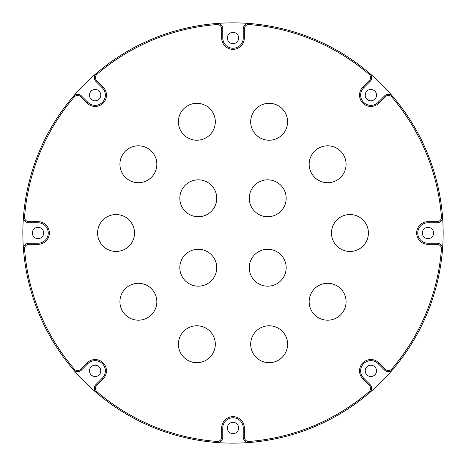 <?xml version="1.0" encoding="UTF-8"?>
<svg xmlns="http://www.w3.org/2000/svg" width="466" height="466" viewBox="0 0 466 466"><rect width="100%" height="100%" fill="white"/><g stroke="black" fill="none" stroke-linecap="round" stroke-linejoin="round"><path stroke-width="0.7" d="M116.046 251.459A18.459 18.459 0 0 1 97.592 233A18.459 18.459 0 0 1 116.046 214.541A18.459 18.459 0 0 1 134.505 233A18.459 18.459 0 0 1 116.046 251.459M138.385 182.713A18.459 18.459 0 0 1 119.925 164.259A18.459 18.459 0 0 1 138.385 145.8A18.459 18.459 0 0 1 156.838 164.259A18.459 18.459 0 0 1 138.385 182.713M196.862 140.225A18.459 18.459 0 0 1 178.402 121.772A18.459 18.459 0 0 1 196.862 103.312A18.459 18.459 0 0 1 215.315 121.772A18.459 18.459 0 0 1 196.862 140.225M269.138 140.225A18.459 18.459 0 0 1 250.685 121.772A18.459 18.459 0 0 1 269.138 103.312A18.459 18.459 0 0 1 287.598 121.772A18.459 18.459 0 0 1 269.138 140.225M327.615 320.2A18.459 18.459 0 0 1 309.162 301.741A18.459 18.459 0 0 1 327.615 283.287A18.459 18.459 0 0 1 346.075 301.741A18.459 18.459 0 0 1 327.615 320.2M349.954 251.459A18.459 18.459 0 0 1 331.495 233A18.459 18.459 0 0 1 349.954 214.541A18.459 18.459 0 0 1 368.408 233A18.459 18.459 0 0 1 349.954 251.459M196.862 362.688A18.459 18.459 0 0 1 178.402 344.228A18.459 18.459 0 0 1 196.862 325.775A18.459 18.459 0 0 1 215.315 344.228A18.459 18.459 0 0 1 196.862 362.688M327.615 182.713A18.459 18.459 0 0 1 309.162 164.259A18.459 18.459 0 0 1 327.615 145.8A18.459 18.459 0 0 1 346.075 164.259A18.459 18.459 0 0 1 327.615 182.713M267.723 216.737A18.459 18.459 0 0 1 249.263 198.277A18.459 18.459 0 0 1 267.723 179.824A18.459 18.459 0 0 1 286.176 198.277A18.459 18.459 0 0 1 267.723 216.737M138.385 320.2A18.459 18.459 0 0 1 119.925 301.741A18.459 18.459 0 0 1 138.385 283.287A18.459 18.459 0 0 1 156.838 301.741A18.459 18.459 0 0 1 138.385 320.2M198.277 286.176A18.459 18.459 0 0 1 179.824 267.723A18.459 18.459 0 0 1 198.277 249.263A18.459 18.459 0 0 1 216.737 267.723A18.459 18.459 0 0 1 198.277 286.176M267.723 286.176A18.459 18.459 0 0 1 249.263 267.723A18.459 18.459 0 0 1 267.723 249.263A18.459 18.459 0 0 1 286.176 267.723A18.459 18.459 0 0 1 267.723 286.176M198.277 216.737A18.459 18.459 0 0 1 179.824 198.277A18.459 18.459 0 0 1 198.277 179.824A18.459 18.459 0 0 1 216.737 198.277A18.459 18.459 0 0 1 198.277 216.737M269.138 362.688A18.459 18.459 0 0 1 250.685 344.228A18.459 18.459 0 0 1 269.138 325.775A18.459 18.459 0 0 1 287.598 344.228A18.459 18.459 0 0 1 269.138 362.688M386.728 95.769A4.386 4.386 0 0 0 385.306 96.718L378.887 103.137A11.33 11.33 0 0 1 361.453 101.419A11.33 11.33 0 0 1 362.863 87.113L369.282 80.694A4.386 4.386 0 0 0 369.037 74.263A209.053 209.053 0 0 0 249.054 24.564A4.386 4.386 0 0 0 244.33 28.939L244.33 38.02A11.33 11.33 0 0 1 237.334 48.487A11.33 11.33 0 0 1 221.67 38.02L221.67 28.939A4.386 4.386 0 0 0 216.946 24.564A209.053 209.053 0 0 0 96.963 74.263A4.386 4.386 0 0 0 96.718 80.694L103.137 87.113A11.33 11.33 0 0 1 99.462 105.596A11.33 11.33 0 0 1 87.113 103.137L80.694 96.718A4.386 4.386 0 0 0 74.263 96.963A209.053 209.053 0 0 0 24.564 216.946A4.386 4.386 0 0 0 28.939 221.67L38.02 221.67A11.33 11.33 0 0 1 42.354 243.468A11.33 11.33 0 0 1 38.02 244.33L28.939 244.33A4.386 4.386 0 0 0 24.564 249.054A209.053 209.053 0 0 0 74.263 369.037A4.386 4.386 0 0 0 80.694 369.282L87.113 362.863A11.33 11.33 0 0 1 103.137 362.863A11.33 11.33 0 0 1 103.137 378.887L96.718 385.306A4.386 4.386 0 0 0 96.963 391.737A209.053 209.053 0 0 0 216.946 441.436A4.386 4.386 0 0 0 221.67 437.061L221.67 427.98A11.33 11.33 0 0 1 233 416.651A11.33 11.33 0 0 1 244.33 427.98L244.33 437.061A4.386 4.386 0 0 0 249.054 441.436A209.053 209.053 0 0 0 369.037 391.737A4.386 4.386 0 0 0 369.282 385.306L362.863 378.887A11.33 11.33 0 0 1 362.863 362.863A11.33 11.33 0 0 1 378.887 362.863L385.306 369.282A4.386 4.386 0 0 0 391.737 369.037A209.053 209.053 0 0 0 441.436 249.054A4.386 4.386 0 0 0 437.061 244.33L427.98 244.33A11.33 11.33 0 0 1 416.651 233A11.33 11.33 0 0 1 427.98 221.67L437.061 221.67A4.386 4.386 0 0 0 441.436 216.946A209.053 209.053 0 0 0 391.737 96.963A4.386 4.386 0 0 0 386.728 95.769M384.532 95.944A5.481 5.481 0 0 1 392.57 96.252A210.149 210.149 0 0 0 369.748 73.43A5.481 5.481 0 0 1 370.056 81.468L363.637 87.888A10.235 10.235 0 0 0 374.792 104.582A10.235 10.235 0 0 0 378.112 102.363L384.532 95.944L385.306 96.718M243.235 28.939A5.481 5.481 0 0 1 249.135 23.469A210.149 210.149 0 0 0 216.865 23.469A5.481 5.481 0 0 1 222.765 28.939L222.765 38.02A10.235 10.235 0 0 0 240.235 45.254A10.235 10.235 0 0 0 243.235 38.02L243.235 28.939L244.33 28.939M369.037 391.737L369.748 392.57A210.149 210.149 0 0 0 392.57 369.748A5.481 5.481 0 0 1 384.532 370.056L378.112 363.637A10.235 10.235 0 0 0 363.637 363.637A10.235 10.235 0 0 0 363.637 378.112L370.056 384.532A5.481 5.481 0 0 1 369.748 392.57A210.149 210.149 0 0 1 249.135 442.531A5.481 5.481 0 0 1 243.235 437.061L243.235 427.98A10.235 10.235 0 0 0 233 417.752A10.235 10.235 0 0 0 222.765 427.98L222.765 437.061A5.481 5.481 0 0 1 216.865 442.531A210.149 210.149 0 0 1 96.252 392.57A5.481 5.481 0 0 1 95.944 384.532L102.363 378.112A10.235 10.235 0 0 0 102.363 363.637A10.235 10.235 0 0 0 87.888 363.637L81.468 370.056A5.481 5.481 0 0 1 73.43 369.748A210.149 210.149 0 0 1 23.469 249.135A5.481 5.481 0 0 1 28.939 243.235L38.02 243.235A10.235 10.235 0 0 0 47.474 229.086A10.235 10.235 0 0 0 38.02 222.765L28.939 222.765A5.481 5.481 0 0 1 23.469 216.865A210.149 210.149 0 0 1 73.43 96.252A5.481 5.481 0 0 1 81.468 95.944L87.888 102.363A10.235 10.235 0 0 0 102.363 102.363A10.235 10.235 0 0 0 102.363 87.888L95.944 81.468A5.481 5.481 0 0 1 96.252 73.43A210.149 210.149 0 0 1 216.865 23.469L216.946 24.564M96.963 74.263L96.252 73.43A210.149 210.149 0 0 0 73.43 96.252L74.263 96.963M249.054 24.564L249.135 23.469A210.149 210.149 0 0 1 369.748 73.43L369.037 74.263M391.737 96.963L392.57 96.252A210.149 210.149 0 0 1 442.531 216.865A5.481 5.481 0 0 1 437.061 222.765L427.98 222.765A10.235 10.235 0 0 0 417.752 233A10.235 10.235 0 0 0 427.98 243.235L437.061 243.235A5.481 5.481 0 0 1 442.531 249.135A210.149 210.149 0 0 0 442.531 216.865L441.436 216.946M441.436 249.054L442.531 249.135A210.149 210.149 0 0 1 392.57 369.748L391.737 369.037M99.13 99.13A5.668 5.668 0 0 1 91.12 99.13A5.668 5.668 0 0 1 91.12 91.12A5.668 5.668 0 0 1 99.13 91.12A5.668 5.668 0 0 1 99.13 99.13M237.008 42.022A5.668 5.668 0 0 1 228.992 42.022A5.668 5.668 0 0 1 228.992 34.012A5.668 5.668 0 0 1 237.008 34.012A5.668 5.668 0 0 1 237.008 42.022M374.88 99.13A5.668 5.668 0 0 1 366.87 99.13A5.668 5.668 0 0 1 366.87 91.12A5.668 5.668 0 0 1 374.88 91.12A5.668 5.668 0 0 1 374.88 99.13M431.988 237.008A5.668 5.668 0 0 1 423.978 237.008A5.668 5.668 0 0 1 423.978 228.992A5.668 5.668 0 0 1 431.988 228.992A5.668 5.668 0 0 1 431.988 237.008M374.88 374.88A5.668 5.668 0 0 1 366.87 374.88A5.668 5.668 0 0 1 366.87 366.87A5.668 5.668 0 0 1 374.88 366.87A5.668 5.668 0 0 1 374.88 374.88M237.008 431.988A5.668 5.668 0 0 1 228.992 431.988A5.668 5.668 0 0 1 228.992 423.978A5.668 5.668 0 0 1 237.008 423.978A5.668 5.668 0 0 1 237.008 431.988M99.13 374.88A5.668 5.668 0 0 1 91.12 374.88A5.668 5.668 0 0 1 91.12 366.87A5.668 5.668 0 0 1 99.13 366.87A5.668 5.668 0 0 1 99.13 374.88M42.022 237.008A5.668 5.668 0 0 1 34.012 237.008A5.668 5.668 0 0 1 34.012 228.992A5.668 5.668 0 0 1 42.022 228.992A5.668 5.668 0 0 1 42.022 237.008M216.946 441.436L216.865 442.531A210.149 210.149 0 0 0 249.135 442.531L249.054 441.436M74.263 369.037L73.43 369.748A210.149 210.149 0 0 0 96.252 392.57L96.963 391.737M24.564 216.946L23.469 216.865A210.149 210.149 0 0 0 23.469 249.135L24.564 249.054M378.112 102.363L378.887 103.137M243.235 38.02L244.33 38.02M102.363 87.888L103.137 87.113M38.02 222.765L38.02 221.67M38.02 244.33L38.02 243.235M28.939 222.765L28.939 221.67M28.939 244.33L28.939 243.235M81.468 95.944L80.694 96.718M80.694 369.282L81.468 370.056M87.888 102.363L87.113 103.137M87.113 362.863L87.888 363.637M103.137 378.887L102.363 378.112M95.944 81.468L96.718 80.694M96.718 385.306L95.944 384.532M222.765 28.939L221.67 28.939M221.67 437.061L222.765 437.061M222.765 38.02L221.67 38.02M221.67 427.98L222.765 427.98M244.33 427.98L243.235 427.98M244.33 437.061L243.235 437.061M370.056 81.468L369.282 80.694M369.282 385.306L370.056 384.532M363.637 87.888L362.863 87.113M362.863 378.887L363.637 378.112M378.887 362.863L378.112 363.637M385.306 369.282L384.532 370.056M437.061 222.765L437.061 221.67M437.061 244.33L437.061 243.235M427.98 222.765L427.98 221.67M427.98 244.33L427.98 243.235"/></g></svg>
